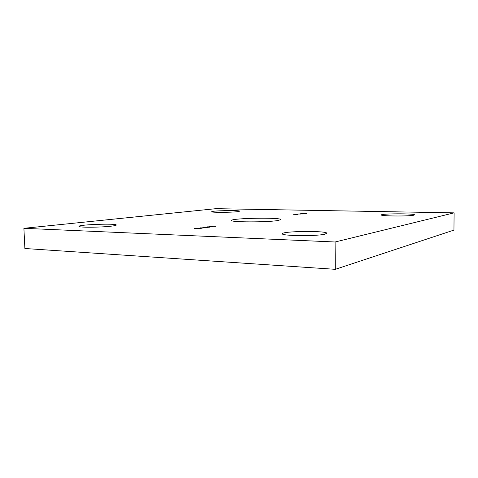 <?xml version="1.0" encoding="UTF-8"?>
<svg xmlns="http://www.w3.org/2000/svg" width="478" height="478" viewBox="0 0 478 478"><rect width="100%" height="100%" fill="white"/><g stroke="black" fill="none" stroke-linecap="round" stroke-linejoin="round"><path stroke-width="0.72" d="M202.104 228.215L198.406 228.126L202.104 228.281M203.634 227.612L202.582 227.761L203.64 227.677M205.534 227.098L209.788 227.169L205.534 227.241M211.491 226.429L213.021 226.745L209.125 226.608L211.491 226.524M293.283 214.742L295.709 214.795L293.283 214.765M297.68 214.514L295.111 214.485L297.68 214.514M302.46 213.995L298.941 213.947L302.46 213.995M301.863 213.57L304.175 213.576L301.863 213.57M335.108 241.993L23.9 228.311L215.829 208.677L454.1 212.859L335.108 241.993L335.299 269.323L24.88 248.5L23.9 228.311M237.506 211.676C230.838 212.519 210.959 212.561 211.706 211.742C211.156 210.661 240.237 210.075 239.705 211.174L237.506 211.676M111.266 226.166C100.792 227.462 78.123 227.588 78.96 226.357C78.344 224.576 117.032 223.238 116.297 225.036C116.256 225.401 114.577 225.777 111.266 226.166M324.705 234.22C316.03 236.341 280.98 235.917 282.408 233.766C281.578 231.053 327.46 230.551 326.809 233.3L324.705 234.22M413.799 215.196C409.049 216.409 380.279 216.164 381.384 214.957C380.667 213.529 415.113 213.409 414.581 214.855L413.799 215.196M277.76 220.549C266.957 222.378 230.085 222.27 231.615 220.466C230.802 218.117 281.608 217.233 280.873 219.605L277.76 220.549M303.219 213.343L306.482 213.409L303.219 213.367M300.686 213.696L304.05 213.768L300.686 213.72M298.595 213.995L300.997 214.042L298.595 214.019M294.753 214.532L297.173 214.586L294.753 214.562M215.847 226.327L211.396 226.315L215.847 226.327M211.581 226.865L207.524 226.835L211.587 226.931M203.449 227.397L207.721 227.462L203.455 227.534M200.198 227.851L204.453 227.934L200.198 227.988M196.482 228.735L194.295 228.651L195.932 228.454L200.485 228.466L196.482 228.735M335.299 269.323L453.945 230.097L454.1 212.859M303.458 213.535L302.538 213.666L303.458 213.535M300.286 213.947L301.857 213.863L300.286 213.971M296.468 214.491L298.057 214.401L296.468 214.491M211.413 226.506L212.274 226.68L211.413 226.506M209.143 227.229L205.737 227.169L209.143 227.283M207.07 227.522L203.652 227.462L207.07 227.576M197.294 228.562L195.908 228.604L197.294 228.562M195.914 228.705L200.007 228.472L195.914 228.568"/></g></svg>
